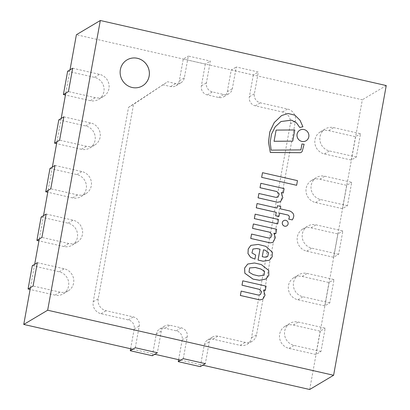 <?xml version="1.0" encoding="UTF-8"?>
<svg xmlns="http://www.w3.org/2000/svg" width="410" height="410" viewBox="0 0 410 410"><rect width="100%" height="100%" fill="white"/><g stroke="black" fill="none" stroke-linecap="round" stroke-linejoin="round"><path stroke-width="0.31" stroke-dasharray="2.05 1.54" d="M320.958 351.498L294.093 345.389A12.09 11.567 -120.7 0 1 284.709 335.488A12.09 11.567 -120.7 0 1 290.029 323.331A12.09 11.567 -120.7 0 1 298.331 322.055L325.197 328.169L320.958 351.498L315.925 354.496L289.055 348.382A12.09 11.567 -120.7 0 1 279.671 338.481A12.09 11.567 -120.7 0 1 284.996 326.324A12.09 11.567 -120.7 0 1 293.299 325.048L320.164 331.162L325.197 328.169M320.164 331.162L315.925 354.496M329.794 302.887L302.923 296.779A12.09 11.567 -120.7 0 1 293.545 286.877A12.09 11.567 -120.7 0 1 298.864 274.72A12.09 11.567 -120.7 0 1 307.167 273.444L334.032 279.558L329.794 302.887L324.756 305.886L297.891 299.771A12.09 11.567 -120.7 0 1 288.507 289.87A12.09 11.567 -120.7 0 1 293.832 277.713A12.09 11.567 -120.7 0 1 302.129 276.437L328.999 282.551L334.032 279.558M328.999 282.551L324.756 305.886M338.624 254.277L311.759 248.168A12.09 11.567 -120.7 0 1 302.375 238.266A12.09 11.567 -120.7 0 1 307.7 226.11A12.09 11.567 -120.7 0 1 316.002 224.834L342.868 230.948L338.624 254.277L333.591 257.275L306.726 251.161A12.09 11.567 -120.7 0 1 297.342 241.259A12.09 11.567 -120.7 0 1 302.662 229.103A12.09 11.567 -120.7 0 1 310.964 227.827L337.83 233.941L342.868 230.948M337.83 233.941L333.591 257.275M347.46 205.666L320.594 199.557A12.09 11.567 -120.7 0 1 311.21 189.656A12.09 11.567 -120.7 0 1 316.535 177.499A12.09 11.567 -120.7 0 1 324.833 176.223L351.703 182.337L347.46 205.666L342.427 208.664L315.556 202.55A12.09 11.567 -120.7 0 1 306.178 192.649A12.09 11.567 -120.7 0 1 311.497 180.492A12.09 11.567 -120.7 0 1 319.8 179.216L346.665 185.33L351.703 182.337M346.665 185.33L342.427 208.664M356.295 157.056L329.43 150.947A12.09 11.567 -120.7 0 1 320.046 141.045A12.09 11.567 -120.7 0 1 325.366 128.889A12.09 11.567 -120.7 0 1 333.668 127.612L360.534 133.727L356.295 157.056L351.257 160.054L324.392 153.94A12.09 11.567 -120.7 0 1 315.008 144.038A12.09 11.567 -120.7 0 1 320.333 131.882A12.09 11.567 -120.7 0 1 328.635 130.605L355.501 136.72L360.534 133.727M355.501 136.72L351.257 160.054M72.678 68.234L99.543 74.343A12.09 11.567 -120.7 0 1 108.927 84.245A12.09 11.567 -120.7 0 1 103.607 96.406A12.09 11.567 -120.7 0 1 95.304 97.677L68.439 91.568M67.645 71.227L94.51 77.341A12.09 11.567 -120.7 0 1 103.894 87.243A12.09 11.567 -120.7 0 1 98.569 99.399A12.09 11.567 -120.7 0 1 90.272 100.675L65.441 95.023M63.842 116.845L90.712 122.954A12.09 11.567 -120.7 0 1 100.096 132.855A12.09 11.567 -120.7 0 1 94.771 145.017A12.09 11.567 -120.7 0 1 86.469 146.288L59.604 140.179M58.809 119.838L85.675 125.952A12.09 11.567 -120.7 0 1 95.058 135.853A12.09 11.567 -120.7 0 1 89.739 148.01A12.09 11.567 -120.7 0 1 81.436 149.286L56.606 143.633M55.012 165.455L81.877 171.564A12.09 11.567 -120.7 0 1 91.261 181.466A12.09 11.567 -120.7 0 1 85.936 193.628A12.09 11.567 -120.7 0 1 77.633 194.899L50.768 188.79M49.974 168.448L76.839 174.563A12.09 11.567 -120.7 0 1 86.223 184.464A12.09 11.567 -120.7 0 1 80.903 196.621A12.09 11.567 -120.7 0 1 72.601 197.897L47.77 192.244M46.176 214.066L73.041 220.175A12.09 11.567 -120.7 0 1 82.425 230.077A12.09 11.567 -120.7 0 1 77.106 242.238A12.09 11.567 -120.7 0 1 68.803 243.509L41.933 237.4M41.138 217.059L68.009 223.173A12.09 11.567 -120.7 0 1 77.393 233.075A12.09 11.567 -120.7 0 1 72.068 245.231A12.09 11.567 -120.7 0 1 63.765 246.507L38.94 240.854M37.341 262.677L64.206 268.786A12.09 11.567 -120.7 0 1 73.59 278.687A12.09 11.567 -120.7 0 1 68.27 290.849A12.09 11.567 -120.7 0 1 59.968 292.12L33.102 286.011M32.308 265.67L59.173 271.784A12.09 11.567 -120.7 0 1 68.557 281.685A12.09 11.567 -120.7 0 1 63.232 293.842A12.09 11.567 -120.7 0 1 54.935 295.118L30.104 289.465M135.295 347.731L139.251 325.955A7.657 7.329 59.3 0 0 133.301 316.904L106.052 310.703A10.076 9.64 -120.7 0 1 98.221 298.798L133.558 104.355L167.644 81.739L175.705 83.573A7.657 7.329 59.3 0 0 180.964 82.769A7.657 7.329 59.3 0 0 184.341 77.844L188.298 56.067L210.366 61.085L206.409 82.866A7.657 7.329 59.3 0 0 212.359 91.912L223.681 94.49A7.657 7.329 59.3 0 0 228.939 93.68A7.657 7.329 59.3 0 0 232.316 88.76L236.273 66.984L258.341 72.001L254.384 93.782A7.657 7.329 59.3 0 0 260.335 102.828L287.584 109.029A10.076 9.64 -120.7 0 1 295.415 120.935L256.542 334.821A10.076 9.64 -120.7 0 1 252.099 341.299A10.076 9.64 -120.7 0 1 245.18 342.36L217.93 336.159A7.657 7.329 59.3 0 0 212.672 336.969A7.657 7.329 59.3 0 0 209.295 341.889L205.338 363.665M130.616 348.761L134.213 328.948A7.657 7.329 59.3 0 0 128.268 319.897L101.014 313.701A10.076 9.64 -120.7 0 1 93.188 301.796L128.525 107.353L133.558 104.355M128.525 107.353L167.644 81.739M162.611 84.737L170.668 86.566A7.657 7.329 59.3 0 0 175.926 85.762A7.657 7.329 59.3 0 0 179.303 80.837L183.265 59.06L188.298 56.067M183.265 59.06L205.333 64.083L210.366 61.085M205.333 64.083L201.377 85.859A7.657 7.329 59.3 0 0 207.322 94.91L218.648 97.483A7.657 7.329 59.3 0 0 223.906 96.678A7.657 7.329 59.3 0 0 227.284 91.753L231.24 69.977L236.273 66.984M231.24 69.977L253.308 74.999L258.341 72.001M253.308 74.999L249.352 96.775A7.657 7.329 59.3 0 0 255.302 105.821L282.551 112.022A10.076 9.64 -120.7 0 1 290.377 123.928L251.509 337.814A10.076 9.64 -120.7 0 1 247.066 344.292A10.076 9.64 -120.7 0 1 240.147 345.353L212.898 339.152A7.657 7.329 59.3 0 0 207.639 339.962A7.657 7.329 59.3 0 0 204.262 344.882L200.305 366.663M183.27 358.647L187.226 336.866A7.657 7.329 59.3 0 0 181.276 327.821L169.955 325.243A7.657 7.329 59.3 0 0 164.697 326.053A7.657 7.329 59.3 0 0 161.32 330.972L157.363 352.754M178.591 359.672L182.194 339.864A7.657 7.329 59.3 0 0 176.244 330.814L164.922 328.241A7.657 7.329 59.3 0 0 159.664 329.045A7.657 7.329 59.3 0 0 156.287 333.971L152.325 355.747M132.061 87.494A15.114 14.463 59.3 0 0 142.434 85.905A15.114 14.463 59.3 0 0 147.139 65.518A15.114 14.463 59.3 0 0 126.982 59.921A15.114 14.463 59.3 0 0 120.33 75.122A15.114 14.463 59.3 0 0 132.061 87.494M132.748 349.243L154.816 354.266M180.723 360.159L202.791 365.182M309.683 389.5L362.337 99.779L76.398 34.727M386.251 85.557L362.337 99.779M70.023 69.813L65.779 93.147M61.187 118.423L56.949 141.757M52.352 167.034L48.113 190.368M43.521 215.645L39.278 238.979M34.686 264.255L30.448 287.589M127.023 59.901A15.114 14.463 59.3 0 0 127.008 59.906A15.114 14.463 59.3 0 0 122.303 80.288A15.114 14.463 59.3 0 0 142.46 85.89A15.114 14.463 59.3 0 0 142.475 85.88L142.434 85.905A15.114 14.463 59.3 0 0 149.086 70.704A15.114 14.463 59.3 0 0 137.36 58.328A15.114 14.463 59.3 0 0 126.982 59.921A15.114 14.463 59.3 0 0 122.282 80.304A15.114 14.463 59.3 0 0 142.434 85.905L142.46 85.89M258.402 295.072L241.152 291.11M260.36 294.682L258.377 295.087M263.563 290.311L263.609 290.039M262.887 299.11L265.029 295.154L263.538 290.326M265.275 290.418L266.054 286.144L242.781 280.85M265.849 279.046L268.791 275.371L268.709 270.477L261.237 264.537L254.446 263L247.717 264.06M249.572 267.95L248.983 272.158L253.154 274.633L258.674 275.971L264.091 275.233M254.917 259.105L255.65 255.082L251.914 252.97L252.934 249.044M269.493 260.207L272.189 256.768L272.368 252.293L265.818 246.364L258.151 244.432L250.858 245.359M263.492 249.823L262.221 256.691L264.517 257.213L267.622 256.68M271.154 150.142L270.144 142.132L271.512 134.07L275.141 126.89L280.958 121.529M302.893 126.798L299.982 120.248L294.923 115.215L288.112 113.508L281.583 115.569M301.222 152.361A2.629 2.516 59.3 0 0 302.354 150.736L304.092 144.253L301.944 143.977M300.894 149.896L271.128 150.157M268.693 238.041L251.535 234.084M270.626 237.682L268.668 238.056M273.05 242.315L275.377 237.59L273.88 233.398M275.833 233.613L276.622 229.277L253.349 223.983M289.788 210.981L280.312 208.849L280.742 206.491L277.442 205.738M292.207 219.914C294.872 215.973 294.057 213 289.762 210.996M277.016 208.075L257.039 203.555M278.918 216.516L279.558 213.113M280.471 201.638L282.803 197.738L281.316 192.838M283.279 193.013L284.079 188.61L260.821 183.321M276.027 197.389L258.864 193.505M278.062 197.036L276.002 197.405M286.754 225.859A3.029 2.896 59.3 0 0 285.729 220.344A3.029 2.896 59.3 0 0 283.659 220.657M306.08 140.779A6.15 5.883 59.3 0 0 308.771 134.598A6.15 5.883 59.3 0 0 304 129.565A6.15 5.883 59.3 0 0 299.787 130.206M277.698 223.911L278.498 219.499L255.133 214.179M292.73 141.148L294.759 129.965L276.079 130.113M296.604 185.305L297.445 180.656L262.492 172.702M289.055 348.382L294.093 345.389M293.299 325.048L298.331 322.055M297.891 299.771L302.923 296.779M302.129 276.437L307.167 273.444M306.726 251.161L311.759 248.168M310.964 227.827L316.002 224.834M315.556 202.55L320.594 199.557M319.8 179.216L324.833 176.223M324.392 153.94L329.43 150.947M328.635 130.605L333.668 127.612M90.272 100.675L95.304 97.677M94.51 77.341L99.543 74.343M81.436 149.286L86.469 146.288M85.675 125.952L90.712 122.954M72.601 197.897L77.633 194.899M76.839 174.563L81.877 171.564M63.765 246.507L68.803 243.509M68.009 223.173L73.041 220.175M54.935 295.118L59.968 292.12M59.173 271.784L64.206 268.786M134.213 328.948L139.251 325.955M128.268 319.897L133.301 316.904M101.014 313.701L106.052 310.703M93.188 301.796L98.221 298.798M170.668 86.566L175.705 83.573M179.303 80.837L184.341 77.844M201.377 85.859L206.409 82.866M207.322 94.91L212.359 91.912M218.648 97.483L223.681 94.49M227.284 91.753L232.316 88.76M249.352 96.775L254.384 93.782M255.302 105.821L260.335 102.828M282.551 112.022L287.584 109.029M290.377 123.928L295.415 120.935M251.509 337.814L256.542 334.821M240.147 345.353L245.18 342.36M212.898 339.152L217.93 336.159M204.262 344.882L209.295 341.889M182.194 339.864L187.226 336.866M176.244 330.814L181.276 327.821M164.922 328.241L169.955 325.243M156.287 333.971L161.32 330.972M284.996 326.324L290.029 323.331M293.832 277.713L298.864 274.72M302.662 229.103L307.7 226.11M311.497 180.492L316.535 177.499M320.333 131.882L325.366 128.889M98.569 99.399L103.607 96.406M89.739 148.01L94.771 145.017M80.903 196.621L85.936 193.628M72.068 245.231L77.106 242.238M63.232 293.842L68.27 290.849M175.926 85.762L180.964 82.769M223.906 96.678L228.939 93.68M247.066 344.292L252.099 341.299M207.639 339.962L212.672 336.969M159.664 329.045L164.697 326.053"/><path stroke-width="0.61" d="M63.401 94.561L68.439 91.568L72.678 68.234L67.645 71.227L63.401 94.561L65.441 95.023M54.571 143.172L59.604 140.179L63.842 116.845L58.809 119.838L54.571 143.172L56.606 143.633M45.735 191.783L50.768 188.79L55.012 165.455L49.974 168.448L45.735 191.783L47.77 192.244M36.9 240.393L41.933 237.4L46.176 214.066L41.138 217.059L36.9 240.393L38.94 240.854M28.064 289.004L33.102 286.011L37.341 262.677L32.308 265.67L28.064 289.004L30.104 289.465M130.257 350.724L152.325 355.747L157.363 352.754L135.295 347.731L130.257 350.724L130.616 348.761M178.232 361.64L200.305 366.663L205.338 363.665L183.27 358.647L178.232 361.64L178.591 359.672M132.107 87.468A15.114 14.463 59.3 0 0 142.485 85.874A15.114 14.463 59.3 0 0 147.19 65.492A15.114 14.463 59.3 0 0 127.033 59.891A15.114 14.463 59.3 0 0 120.381 75.091A15.114 14.463 59.3 0 0 132.107 87.468M47.662 310.221L333.602 375.273L386.251 85.557L100.317 20.5L47.662 310.221L23.749 324.443L132.748 349.243M154.816 354.266L180.723 360.159M202.791 365.182L309.683 389.5L333.602 375.273M100.317 20.5L76.398 34.727L70.023 69.813M65.779 93.147L61.187 118.423M56.949 141.757L52.352 167.034M48.113 190.368L43.521 215.645M39.278 238.979L34.686 264.255M30.448 287.589L23.749 324.443M142.475 85.88A15.114 14.463 59.3 0 0 149.112 70.684A15.114 14.463 59.3 0 0 137.386 58.312A15.114 14.463 59.3 0 0 127.023 59.901M241.172 291.095L240.378 295.472L259.848 299.9L262.897 299.105L265.055 295.144L263.563 290.311L263.615 290.019L265.301 290.403L266.08 286.129L242.807 280.835L242.018 285.17L259.438 289.368L261.575 291.766L260.376 294.672L258.402 295.072L241.172 291.095L240.352 295.487L259.822 299.915L262.887 299.11M259.438 289.368L261.6 291.761L260.386 294.667M263.609 290.039L265.301 290.403M242.807 280.835L241.992 285.186L259.412 289.383M261.262 264.527L254.461 262.984L247.727 264.05L244.642 268.043L244.852 273.229L253.011 279.097L259.499 280.271L265.864 279.041L268.811 275.366L268.74 270.467L261.262 264.527M260.832 268.996L255.389 267.479L249.598 267.935L249.008 272.143L253.18 274.618L258.7 275.956L264.101 275.223L264.588 271.348L260.832 268.996M247.717 264.06L244.616 268.058L244.826 273.244L252.985 279.113L259.474 280.286L265.849 279.046M264.091 275.233L264.558 271.358L260.806 269.011L255.374 267.499L249.582 267.945M255.671 255.066L251.94 252.955L252.934 249.044L256.865 248.496L260.037 249.218L258.069 260.053L263.143 261.206L269.503 260.196L272.209 256.762L272.394 252.288L265.839 246.348L258.177 244.416L250.874 245.354L248.24 248.972L248.004 253.585L250.674 257.352L254.943 259.089L255.671 255.066M264.542 257.198L267.622 256.68L268.642 252.775L265.142 250.197L263.492 249.823L262.246 256.675L264.542 257.198M252.919 249.054L256.844 248.511L260.017 249.234L258.044 260.068L263.117 261.221L269.478 260.212M250.848 245.37L248.214 248.988L247.978 253.6L250.648 257.367L254.943 259.089M267.607 256.686L268.617 252.785L265.116 250.213L263.486 249.844M270.339 152.469L299.884 152.689A2.629 2.516 59.3 0 0 302.38 150.721L304.117 144.238L301.97 143.961L300.894 149.896L271.154 150.142L270.169 142.116L271.533 134.055L275.166 126.874L280.983 121.514L291.561 120.156L296.507 122.867L299.736 127.448L302.918 126.782L300.007 120.232L294.944 115.195L288.122 113.493L281.598 115.564L274.269 122.528L269.841 131.815L268.519 142.111L270.313 152.484L299.859 152.704A2.629 2.516 59.3 0 0 301.207 152.366A2.629 2.516 59.3 0 0 301.222 152.361M280.958 121.529L291.541 120.171L296.481 122.882L299.736 127.448M299.761 127.433L302.918 126.782M281.573 115.579L274.244 122.544L269.816 131.83L268.494 142.121L270.313 152.484M301.97 143.961L300.868 149.896M269.852 232.234L271.958 234.756L270.641 237.672L268.693 238.041L251.561 234.069L250.766 238.441L270.21 242.863L273.06 242.31L275.402 237.58L273.906 233.382L275.858 233.603L276.647 229.267L253.375 223.973L252.58 228.344L269.852 232.234L271.933 234.761L270.626 237.682M251.561 234.069L250.741 238.456L270.185 242.879L273.034 242.325M273.941 233.187L275.858 233.603M253.375 223.973L252.555 228.36L269.826 232.25M277.467 205.723L277.037 208.08L257.065 203.539L256.286 207.814L276.263 212.359L275.643 215.752L278.943 216.5L279.558 213.113L287.866 215.019C289.45 215.809 289.721 217.172 288.691 219.114L292.233 219.898C294.898 215.957 294.083 212.985 289.788 210.981L280.337 208.833L280.763 206.476L277.467 205.723L277.016 208.075M287.892 215.009C289.475 215.793 289.747 217.156 288.717 219.099L288.691 219.114M288.717 219.099L292.233 219.898M257.065 203.539L256.26 207.829L276.237 212.375L275.622 215.762L278.943 216.5M279.553 213.128L287.866 215.019M260.847 183.306L260.048 187.708L276.786 191.516L279.21 193.899L278.077 197.031L276.027 197.389L258.889 193.489L258.1 197.82L277.565 202.268L280.471 201.638L282.828 197.728L281.342 192.828L281.393 192.562L283.305 192.997L284.104 188.595L260.847 183.306L260.022 187.718L276.76 191.526L279.184 193.904L278.062 197.036M277.59 202.253L280.481 201.628M281.393 192.562L283.305 192.997M258.889 193.489L258.075 197.835L277.565 202.268M285.749 220.329A3.029 2.896 59.3 0 0 282.731 224.731A3.029 2.896 59.3 0 0 288.102 222.809A3.029 2.896 59.3 0 0 285.749 220.329M283.648 220.662L283.674 220.647A3.029 2.896 59.3 0 0 282.705 224.747A3.029 2.896 59.3 0 0 286.744 225.869A3.029 2.896 59.3 0 0 286.754 225.859L286.769 225.854M304.025 129.55A6.15 5.883 59.3 0 0 299.802 130.201A6.15 5.883 59.3 0 0 297.885 138.498A6.15 5.883 59.3 0 0 306.091 140.773A6.15 5.883 59.3 0 0 308.802 134.588A6.15 5.883 59.3 0 0 304.025 129.55M299.787 130.206A6.15 5.883 59.3 0 0 299.777 130.216A6.15 5.883 59.3 0 0 297.865 138.508A6.15 5.883 59.3 0 0 306.065 140.789A6.15 5.883 59.3 0 0 306.08 140.779L306.065 140.789M254.328 218.597L277.724 223.896L278.523 219.483L255.158 214.163L254.328 218.597L277.724 223.896M255.158 214.163L254.354 218.581M276.104 130.098L274.049 141.296L292.755 141.132L294.785 129.95L276.104 130.098L274.049 141.296M274.075 141.281L292.755 141.132M261.647 177.351L296.625 185.289L297.47 180.641L262.518 172.692L261.647 177.351L296.625 185.289M262.518 172.692L261.672 177.335"/></g></svg>
